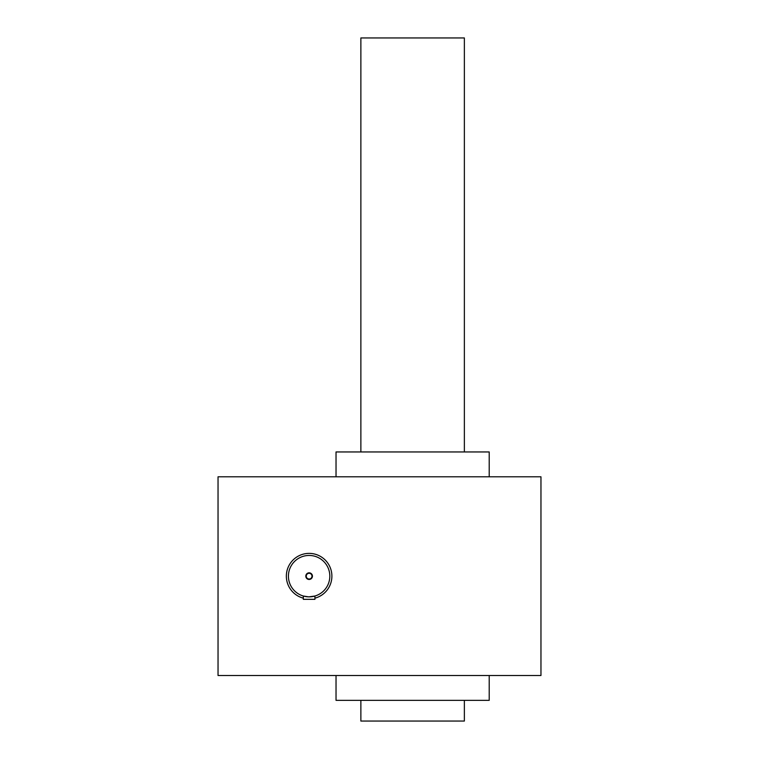 <?xml version="1.0" encoding="UTF-8"?>
<svg xmlns="http://www.w3.org/2000/svg" width="759" height="759" viewBox="0 0 759 759"><rect width="100%" height="100%" fill="white"/><g stroke="black" fill="none" stroke-linecap="round" stroke-linejoin="round"><path stroke-width="1.14" d="M540.958 476.794L218.042 476.794L218.042 675.51L540.958 675.51L540.958 476.794M489.213 675.51L489.213 700.348L336.028 700.348L336.028 675.51M489.213 476.794L489.213 451.947L336.028 451.947L336.028 476.794M306.257 576.147A2.865 2.865 0 0 0 310.554 578.633A2.865 2.865 0 0 0 310.554 573.671A2.865 2.865 0 0 0 306.257 576.147M312.357 596.593L314.919 596.024L314.919 599.335L303.325 599.335L303.325 596.024L305.023 596.441M288.42 576.147A20.702 20.702 0 0 0 319.473 594.079A20.702 20.702 0 0 0 319.473 558.226A20.702 20.702 0 0 0 288.42 576.147M305.896 596.593L306.38 596.669M306.902 596.726L307.974 596.821M311.351 596.726L311.854 596.669M314.919 596.024L308.941 596.849M308.562 596.84L303.325 596.024M305.811 576.147A3.311 3.311 0 0 0 310.773 579.022A3.311 3.311 0 0 0 310.773 573.282A3.311 3.311 0 0 0 305.811 576.147M314.919 598.168A22.77 22.77 0 0 0 331.56 572.258A22.77 22.77 0 0 0 307.167 553.463A22.77 22.77 0 0 0 303.325 598.168M360.867 451.947L360.867 37.95L464.366 37.95L464.366 451.947M360.867 700.348L360.867 721.05L464.366 721.05L464.366 700.348"/></g></svg>
